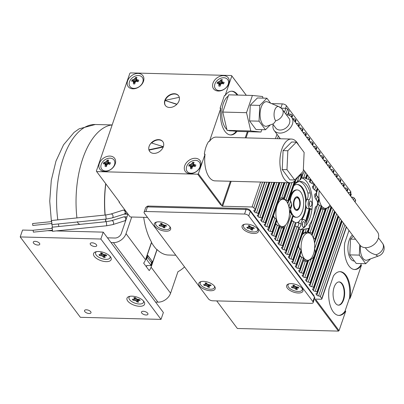 <?xml version="1.0" encoding="UTF-8"?>
<svg xmlns="http://www.w3.org/2000/svg" width="404" height="404" viewBox="0 0 404 404"><rect width="100%" height="100%" fill="white"/><g stroke="black" fill="none" stroke-linecap="round" stroke-linejoin="round"><path stroke-width="0.61" d="M294.829 286.128L296.854 287.027L298.228 287.062L298.874 287.926L296.864 288.183L296.768 288.719L297.415 289.582L296.041 289.547L294.481 288.123L291.996 287.749L291.35 286.885L293.36 286.628L293.456 286.093L292.809 285.229L294.183 285.264L294.829 286.128M289.128 283.81A7.525 3.479 -161.1 0 0 289.643 288.335A7.525 3.479 -161.1 0 0 298.177 291.496A7.525 3.479 -161.1 0 0 302.046 288.234M298.309 293.011A8.62 3.984 18.9 0 1 288.234 289.123A8.62 3.984 18.9 0 1 288.512 283.972A8.62 3.984 18.9 0 1 302.429 288.739A8.62 3.984 18.9 0 1 298.309 293.011M208.52 298.935A3.283 1.52 -161.1 0 0 212.701 300.793L311.393 303.348A3.283 1.52 -161.1 0 0 313.161 302.626A3.283 1.52 -161.1 0 0 312.903 301.636L248.738 215.908A3.283 1.52 -161.1 0 0 244.556 214.044L145.864 211.494A3.283 1.52 -161.1 0 0 144.097 212.216A3.283 1.52 -161.1 0 0 144.354 213.206L208.52 298.935M253.747 233.477A8.62 3.984 18.9 0 1 243.678 229.588A8.62 3.984 18.9 0 1 243.955 224.437A8.62 3.984 18.9 0 1 257.868 229.204A8.62 3.984 18.9 0 1 253.747 233.477M165.968 231.209A8.62 3.984 18.9 0 1 155.899 227.321A8.62 3.984 18.9 0 1 156.176 222.17A8.62 3.984 18.9 0 1 170.089 226.932A8.62 3.984 18.9 0 1 165.968 231.209M210.529 290.744A8.62 3.984 18.9 0 1 200.455 286.855A8.62 3.984 18.9 0 1 200.738 281.704A8.62 3.984 18.9 0 1 214.65 286.466A8.62 3.984 18.9 0 1 210.529 290.744M312.903 301.636L314.474 297.046A3.283 1.52 18.9 0 1 314.736 298.036L313.161 302.626M314.474 297.046L250.308 211.317A3.283 1.52 18.9 0 0 246.127 209.454L147.435 206.904A3.283 1.52 18.9 0 0 145.667 207.626L144.097 212.216M313.65 295.94L313.822 295.43L250.212 210.449A3.283 1.52 18.9 0 0 246.031 208.585L148.526 206.065A3.283 1.52 18.9 0 0 146.758 206.787L146.697 206.954M313.822 295.43A3.283 1.52 18.9 0 1 314.08 296.425L314.06 296.491M216.711 300.899L237.36 328.482L338.421 331.098L315.585 300.586L316.059 300.601L315.171 299.409A0.545 0.253 18.9 0 1 315.125 299.243A0.545 0.253 18.9 0 1 315.423 299.122L321.114 299.268A1.369 0.631 -161.1 0 0 321.852 298.97A1.369 0.631 -161.1 0 0 321.746 298.556L346.294 226.851M344.9 224.988L320.352 296.698L321.746 298.556M320.352 296.698A1.369 0.631 -161.1 0 0 318.61 295.92A1.369 0.631 18.9 0 1 316.867 295.147L316.085 294.107A1.369 0.631 18.9 0 1 315.979 293.693A1.369 0.631 18.9 0 1 316.716 293.39A1.369 0.631 -161.1 0 0 317.453 293.092A1.369 0.631 -161.1 0 0 317.342 292.678L341.895 220.968M341.451 220.372L316.898 292.082L317.342 292.678M316.898 292.082A1.369 0.631 -161.1 0 0 315.155 291.309A1.369 0.631 18.9 0 1 313.413 290.532L312.63 289.491A1.369 0.631 18.9 0 1 312.524 289.077A1.369 0.631 18.9 0 1 313.262 288.779A1.369 0.631 -161.1 0 0 313.999 288.476A1.369 0.631 -161.1 0 0 313.888 288.062L338.441 216.357M337.996 215.761L313.443 287.466L313.888 288.062M313.443 287.466A1.369 0.631 -161.1 0 0 311.701 286.694A1.369 0.631 18.9 0 1 309.959 285.921L309.176 284.876A1.369 0.631 18.9 0 1 309.07 284.466A1.369 0.631 18.9 0 1 309.807 284.163A1.369 0.631 -161.1 0 0 310.545 283.861A1.369 0.631 -161.1 0 0 310.439 283.451L334.987 211.741M334.542 211.146L309.989 282.856L310.439 283.451M309.989 282.856A1.369 0.631 -161.1 0 0 308.247 282.078A1.369 0.631 18.9 0 1 306.505 281.305L305.727 280.265A1.369 0.631 18.9 0 1 305.616 279.851A1.369 0.631 18.9 0 1 306.353 279.548A1.369 0.631 -161.1 0 0 307.091 279.25A1.369 0.631 -161.1 0 0 306.984 278.836L331.533 207.126M331.088 206.53L306.54 278.24L306.984 278.836M306.54 278.24A1.369 0.631 -161.1 0 0 304.793 277.467A1.369 0.631 18.9 0 1 303.05 276.69L302.273 275.649A1.369 0.631 18.9 0 1 302.162 275.235A1.369 0.631 18.9 0 1 302.899 274.937A1.369 0.631 -161.1 0 0 303.636 274.634A1.369 0.631 -161.1 0 0 303.53 274.22L307.833 261.656L307.469 261.59M307.833 261.656A15.049 7.489 91.5 0 1 307.217 261.565L303.086 273.624L303.53 274.22M303.086 273.624A1.369 0.631 -161.1 0 0 301.344 272.851A1.369 0.631 18.9 0 1 299.596 272.079L298.819 271.034A1.369 0.631 18.9 0 1 298.713 270.624A1.369 0.631 18.9 0 1 299.45 270.321A1.369 0.631 -161.1 0 0 300.187 270.018A1.369 0.631 -161.1 0 0 300.076 269.609L303.869 259.267M303.763 258.838A15.049 7.489 91.5 0 1 303.343 258.166L299.632 269.014L300.076 269.609M299.632 269.014A1.369 0.631 -161.1 0 0 297.889 268.236A1.369 0.631 18.9 0 1 296.147 267.463L295.364 266.423A1.369 0.631 18.9 0 1 295.258 266.009A1.369 0.631 18.9 0 1 295.996 265.706A1.369 0.631 -161.1 0 0 296.733 265.408A1.369 0.631 -161.1 0 0 296.622 264.994L301.207 251.601L296.733 265.408M301.207 251.601A15.049 7.489 91.5 0 1 301.031 250.222L296.177 264.398L296.622 264.994M296.177 264.398A1.369 0.631 -161.1 0 0 294.435 263.625A1.369 0.631 18.9 0 1 292.693 262.847L291.91 261.807A1.369 0.631 18.9 0 1 291.804 261.393A1.369 0.631 18.9 0 1 292.541 261.095A1.369 0.631 -161.1 0 0 293.279 260.792A1.369 0.631 -161.1 0 0 293.173 260.378L303.646 229.785L303.268 229.765L303.646 229.785A25.992 12.938 91.5 0 1 303.025 229.704L299.177 229.204L289.239 258.237L288.461 257.191A1.369 0.631 18.9 0 1 288.35 256.782A1.369 0.631 18.9 0 1 289.087 256.479A1.369 0.631 -161.1 0 0 289.825 256.176A1.369 0.631 -161.1 0 0 289.719 255.767L299.42 228.028L289.825 256.176M303.025 229.704L292.723 259.782L293.173 260.378M292.723 259.782A1.369 0.631 -161.1 0 0 290.981 259.009A1.369 0.631 18.9 0 1 289.239 258.237M299.273 227.851A25.992 12.938 91.5 0 1 298.778 227.407L289.274 255.171L289.719 255.767M289.274 255.171A1.369 0.631 -161.1 0 0 287.527 254.394A1.369 0.631 18.9 0 1 285.785 253.621L285.007 252.581A1.369 0.631 18.9 0 1 284.896 252.167A1.369 0.631 18.9 0 1 285.633 251.864A1.369 0.631 -161.1 0 0 286.37 251.566A1.369 0.631 -161.1 0 0 286.264 251.152L295.874 223.745L286.37 251.566M295.768 223.387A25.992 12.938 91.5 0 1 295.375 222.644L285.82 250.556L286.264 251.152M285.82 250.556A1.369 0.631 -161.1 0 0 284.078 249.783A1.369 0.631 18.9 0 1 282.33 249.005L281.553 247.965A1.369 0.631 18.9 0 1 281.447 247.551A1.369 0.631 18.9 0 1 282.184 247.253A1.369 0.631 -161.1 0 0 282.921 246.95A1.369 0.631 -161.1 0 0 282.81 246.536L293.112 216.458L282.921 246.95M293.112 216.458A25.992 12.938 91.5 0 1 292.839 215.347L282.366 245.945L282.81 246.536M282.366 245.945A1.369 0.631 -161.1 0 0 280.623 245.167A1.369 0.631 18.9 0 1 278.881 244.395L278.098 243.349A1.369 0.631 18.9 0 1 277.992 242.94A1.369 0.631 18.9 0 1 278.73 242.637A1.369 0.631 -161.1 0 0 279.467 242.334A1.369 0.631 -161.1 0 0 279.356 241.925L284.209 227.75A15.049 7.489 -88.5 0 1 283.497 227.937L279.528 227.8A15.049 7.489 -88.5 0 1 279.422 227.77M283.497 227.937L278.911 241.329L279.356 241.925M278.911 241.329A1.369 0.631 -161.1 0 0 277.169 240.552A1.369 0.631 18.9 0 1 275.427 239.779L274.644 238.739A1.369 0.631 18.9 0 1 274.538 238.325A1.369 0.631 18.9 0 1 275.276 238.022A1.369 0.631 -161.1 0 0 276.013 237.724A1.369 0.631 -161.1 0 0 275.902 237.31L279.619 226.462A15.049 7.489 -88.5 0 1 279.144 225.947L275.695 224.296A15.049 7.489 -88.5 0 1 275.619 224.164M279.144 225.947L275.457 236.714L275.902 237.31M275.457 236.714A1.369 0.631 -161.1 0 0 273.715 235.941A1.369 0.631 18.9 0 1 271.973 235.163L271.19 234.123A1.369 0.631 18.9 0 1 271.084 233.709A1.369 0.631 18.9 0 1 271.821 233.411A1.369 0.631 -161.1 0 0 272.559 233.108A1.369 0.631 -161.1 0 0 272.453 232.694L276.578 220.635A15.049 7.489 -88.5 0 1 276.306 219.539L273.427 216.221A15.049 7.489 -88.5 0 1 273.407 216.019A15.049 7.489 -88.5 0 1 273.402 215.948M276.306 219.539L272.003 232.103L272.453 232.694M272.003 232.103A1.369 0.631 -161.1 0 0 270.261 231.325A1.369 0.631 18.9 0 1 268.519 230.553L267.741 229.507A1.369 0.631 18.9 0 1 267.63 229.098A1.369 0.631 18.9 0 1 268.367 228.795A1.369 0.631 -161.1 0 0 269.104 228.497A1.369 0.631 -161.1 0 0 268.998 228.083L284.547 182.669M283.901 182.648L268.554 227.487L268.998 228.083M268.554 227.487A1.369 0.631 -161.1 0 0 266.807 226.715A1.369 0.631 18.9 0 1 265.064 225.937L264.287 224.897A1.369 0.631 18.9 0 1 264.176 224.483A1.369 0.631 18.9 0 1 264.913 224.18A1.369 0.631 -161.1 0 0 265.65 223.882A1.369 0.631 -161.1 0 0 265.544 223.468L279.558 182.537M278.917 182.522L265.1 222.872L265.544 223.468M265.1 222.872A1.369 0.631 -161.1 0 0 263.358 222.099A1.369 0.631 18.9 0 1 261.61 221.321L260.832 220.281A1.369 0.631 18.9 0 1 260.726 219.867A1.369 0.631 18.9 0 1 261.464 219.569A1.369 0.631 -161.1 0 0 262.201 219.266A1.369 0.631 -161.1 0 0 262.09 218.857L274.569 182.411M273.927 182.391L261.646 218.261L262.09 218.857M261.646 218.261A1.369 0.631 -161.1 0 0 259.903 217.483A1.369 0.631 18.9 0 1 258.161 216.711L257.378 215.665A1.369 0.631 18.9 0 1 257.272 215.256A1.369 0.631 18.9 0 1 258.01 214.953A1.369 0.631 -161.1 0 0 258.747 214.655A1.369 0.631 -161.1 0 0 258.636 214.241L269.579 182.28M268.938 182.265L258.191 213.645L258.636 214.241M258.191 213.645A1.369 0.631 -161.1 0 0 256.449 212.873A1.369 0.631 18.9 0 1 254.707 212.095L253.924 211.055A1.369 0.631 18.9 0 1 253.818 210.641A1.369 0.631 18.9 0 1 254.555 210.343A1.369 0.631 -161.1 0 0 255.293 210.04A1.369 0.631 -161.1 0 0 255.187 209.626L264.59 182.148M262.58 182.098L253.793 207.767L255.187 209.626M253.793 207.767A1.369 0.631 -161.1 0 0 252.051 206.989L222.629 206.232A0.545 0.253 18.9 0 1 221.932 205.919L221.044 204.732L220.569 204.717L197.733 174.205L96.667 171.594L119.503 202.106L119.028 202.091L119.175 201.667M147.511 217.423L130.881 216.993A0.823 0.379 -161.1 0 1 129.836 216.529L119.028 202.091M316.059 300.601L316.216 300.142L339.052 330.654L338.421 331.098M338.658 315.413A21.892 10.893 91.5 0 0 345.036 311.085L345.743 311.105L339.052 330.654M345.743 311.105A21.892 10.893 -88.5 0 1 339.012 315.433A21.892 10.893 -88.5 0 1 329.038 288.779L333.411 276.003A21.892 10.893 -88.5 0 1 340.143 271.67A21.892 10.893 -88.5 0 1 350.122 298.329L361.464 265.201A21.892 10.893 91.5 0 1 354.727 269.534A21.892 10.893 91.5 0 1 344.753 242.88L349 230.467M246.324 95.299L231.522 75.518L130.457 72.902L129.825 73.346L96.349 171.119L96.667 171.594M287.618 114.898L288.976 110.933L287.582 109.075A1.369 0.631 18.9 0 0 285.84 108.302L281.224 108.181M288.976 110.933A1.369 0.631 18.9 0 1 289.082 111.347L287.85 114.948M291.769 117.468L292.425 115.549L291.981 114.953A1.369 0.631 18.9 0 0 290.239 114.18A1.369 0.631 -161.1 0 1 288.496 113.403L288.416 113.297M292.425 115.549A1.369 0.631 18.9 0 1 292.536 115.963L291.94 117.695M292.521 118.473A1.369 0.631 -161.1 0 0 293.693 118.791A1.369 0.631 18.9 0 1 295.435 119.569L295.88 120.165A1.369 0.631 18.9 0 1 295.991 120.574L295.395 122.311M295.975 123.089A1.369 0.631 -161.1 0 0 297.147 123.407A1.369 0.631 18.9 0 1 298.889 124.185L299.334 124.775A1.369 0.631 18.9 0 1 299.44 125.19L298.849 126.927M299.43 127.699A1.369 0.631 -161.1 0 0 300.596 128.023A1.369 0.631 18.9 0 1 302.344 128.795L302.788 129.391A1.369 0.631 18.9 0 1 302.894 129.805L302.303 131.537M302.884 132.315A1.369 0.631 -161.1 0 0 304.05 132.633A1.369 0.631 18.9 0 1 305.793 133.411L306.242 134.007A1.369 0.631 18.9 0 1 306.348 134.416L305.752 136.153M306.338 136.931A1.369 0.631 -161.1 0 0 307.505 137.249A1.369 0.631 18.9 0 1 309.247 138.022L309.691 138.617A1.369 0.631 18.9 0 1 309.802 139.032L309.206 140.764M309.787 141.541A1.369 0.631 -161.1 0 0 310.959 141.865A1.369 0.631 18.9 0 1 312.701 142.637L313.145 143.233A1.369 0.631 18.9 0 1 313.257 143.647L312.661 145.379M313.241 146.157A1.369 0.631 -161.1 0 0 314.413 146.475A1.369 0.631 18.9 0 1 316.155 147.253L316.6 147.849A1.369 0.631 18.9 0 1 316.711 148.258L316.115 149.995M316.696 150.768A1.369 0.631 -161.1 0 0 317.862 151.091A1.369 0.631 18.9 0 1 319.609 151.864L320.054 152.459A1.369 0.631 18.9 0 1 320.16 152.874L319.569 154.606M320.15 155.383A1.369 0.631 -161.1 0 0 321.316 155.707A1.369 0.631 18.9 0 1 323.059 156.479L323.508 157.075A1.369 0.631 18.9 0 1 323.614 157.489L323.023 159.221M323.604 159.999A1.369 0.631 -161.1 0 0 324.771 160.317A1.369 0.631 18.9 0 1 326.513 161.095L326.962 161.691A1.369 0.631 18.9 0 1 327.068 162.1L326.472 163.837M327.053 164.61A1.369 0.631 -161.1 0 0 328.225 164.933A1.369 0.631 18.9 0 1 329.967 165.706L330.411 166.302A1.369 0.631 18.9 0 1 330.522 166.716L329.927 168.448M330.507 169.226A1.369 0.631 -161.1 0 0 331.679 169.549A1.369 0.631 18.9 0 1 333.421 170.321L333.866 170.917A1.369 0.631 18.9 0 1 333.977 171.331L333.381 173.064M333.962 173.841A1.369 0.631 -161.1 0 0 335.133 174.159A1.369 0.631 18.9 0 1 336.875 174.937L337.32 175.533A1.369 0.631 18.9 0 1 337.426 175.942L336.835 177.679M337.416 178.452A1.369 0.631 -161.1 0 0 338.582 178.775A1.369 0.631 18.9 0 1 340.33 179.548L340.774 180.144A1.369 0.631 18.9 0 1 340.88 180.558L340.289 182.29M340.87 183.068A1.369 0.631 -161.1 0 0 342.036 183.391A1.369 0.631 18.9 0 1 343.779 184.163L344.228 184.759A1.369 0.631 18.9 0 1 344.334 185.173L343.738 186.906M344.324 187.683A1.369 0.631 -161.1 0 0 345.491 188.001A1.369 0.631 18.9 0 1 347.233 188.779L347.677 189.375A1.369 0.631 18.9 0 1 347.788 189.784L347.193 191.521M347.773 192.294A1.369 0.631 -161.1 0 0 348.945 192.617A1.369 0.631 18.9 0 1 350.687 193.39L351.132 193.986A1.369 0.631 18.9 0 1 351.243 194.4L350.647 196.132M351.228 196.91A1.369 0.631 -161.1 0 0 352.399 197.228A1.369 0.631 18.9 0 1 354.141 198.005L355.535 199.864A1.369 0.631 18.9 0 1 355.641 200.278L355.045 202.01M354.374 269.513A21.892 10.893 91.5 0 0 360.752 265.186L361.292 263.595M360.752 265.186L361.464 265.201M345.036 311.085L349.409 298.309L350.122 298.329M354.475 261.105L353.879 261.024A13.423 6.681 -88.5 0 1 349.117 240.329A13.423 6.681 -88.5 0 1 352.46 235.083M353.343 236.269L350.526 239.102L349.808 254.874L356.242 263.464L365.731 263.711L370.544 258.873M349.808 254.874L359.302 255.116L365.731 263.711M359.762 244.844L359.302 255.116M350.526 239.102L355.56 239.229M365.307 247.682L365.847 248.404C368.372 251.586 371.741 253.707 375.952 254.773A7.787 3.873 -88.5 0 0 378.735 255.899L367.307 260.05A12.312 6.131 -88.5 0 1 360.464 245.683M303.354 169.473L359.934 245.066A10.943 8.03 -36.8 0 0 373.503 244.94A10.943 8.03 -36.8 0 0 377.457 231.952L291.683 117.347A10.943 8.03 -36.8 0 0 286.31 114.736M273.165 124.573A10.943 8.03 -36.8 0 0 274.154 130.462A10.943 8.03 -36.8 0 0 287.729 130.335A10.943 8.03 -36.8 0 0 291.683 117.347M272.756 124.028L275.791 128.078A8.206 6.025 -36.8 0 0 285.971 127.982A8.206 6.025 -36.8 0 0 288.931 118.246L282.25 109.312A8.206 6.025 143.2 0 1 275.7 120.821C274.518 122.639 273.629 123.675 273.023 123.927L267.049 126.099A12.312 6.131 -88.5 0 1 260.954 120.811A12.312 6.131 -88.5 0 1 261.176 107.287A12.312 6.131 -88.5 0 1 267.675 101.934L278.876 106.671A7.787 3.873 -88.5 0 1 280.169 107.762M275.7 120.821A7.787 3.873 -88.5 0 1 274.407 111.327A7.787 3.873 -88.5 0 1 278.876 106.671A8.206 8.206 0 0 1 282.25 109.312M270.619 103.182L266.903 98.212L259.757 105.393L259.045 121.165L265.473 129.76L270.291 124.922M266.903 98.212L257.414 97.97L250.268 105.146L249.556 120.922L255.984 129.512L265.473 129.76M261.802 129.664L260.989 132.027L250.798 130.967L246.511 112.681L252.409 95.455L262.595 96.516L262.974 98.111M252.409 95.455L228.684 94.839L222.786 112.065L246.511 112.681M250.798 130.967L227.078 130.356L222.786 112.065M260.989 132.027L237.264 131.416L227.078 130.356M228.245 96.127A17.786 8.853 91.5 0 0 221.872 110.701A17.786 8.853 91.5 0 0 225.493 127.982A17.786 8.853 91.5 0 0 226.871 129.472M228.538 130.507A17.786 8.853 91.5 0 0 230.144 130.846L232.345 130.901M230.391 134.946A21.892 10.893 91.5 0 0 236.264 131.31M237.143 95.061A21.892 10.893 91.5 0 0 231.522 91.203M237.855 95.076A21.892 10.893 -88.5 0 0 231.881 91.203A21.892 10.893 -88.5 0 0 225.149 95.531L224.437 95.516L220.059 108.292L220.771 108.312A21.892 10.893 -88.5 0 0 230.75 134.966A21.892 10.893 -88.5 0 0 236.936 131.381M197.733 174.205L198.364 173.76L205.055 154.212L204.343 154.197A21.892 10.893 91.5 0 1 208.716 141.415L209.429 141.435L220.771 108.312M225.149 95.531L231.84 75.987L231.522 75.518M143.486 81.345A9.166 6.727 143.2 0 1 129.28 87.693A9.166 6.727 143.2 0 1 133.84 74.376A9.166 6.727 143.2 0 1 143.486 81.345M228.891 83.552A9.166 6.727 143.2 0 1 214.691 89.9A9.166 6.727 143.2 0 1 219.246 76.583A9.166 6.727 143.2 0 1 228.891 83.552M115.196 163.968A9.166 6.727 143.2 0 1 100.995 170.316A9.166 6.727 143.2 0 1 105.555 156.999A9.166 6.727 143.2 0 1 115.196 163.968M200.601 166.175A9.166 6.727 143.2 0 1 186.401 172.528A9.166 6.727 143.2 0 1 190.961 159.211A9.166 6.727 143.2 0 1 200.601 166.175M176.765 104.378L164.837 100.419A8.206 6.025 -36.8 0 0 165.382 105.52A8.206 6.025 -36.8 0 0 175.563 105.424A8.206 6.025 -36.8 0 0 178.523 95.682A8.206 6.025 -36.8 0 0 171.271 94.218A8.206 6.025 -36.8 0 0 164.837 100.419L176.917 104.197A8.181 6.004 -36.8 0 0 179.27 97.324L164.837 100.419L165.059 100.717A8.206 6.025 -36.8 0 0 165.494 105.666M163.352 146.687A8.206 6.025 143.2 0 1 156.919 152.889A8.206 6.025 143.2 0 1 149.667 151.424A8.206 6.025 143.2 0 1 152.626 141.683A8.206 6.025 143.2 0 1 162.807 141.587A8.206 6.025 143.2 0 1 163.352 146.687L151.273 142.91A8.181 6.004 -36.8 0 0 148.919 149.783L163.352 146.687M205.055 154.212A21.892 10.893 91.5 0 0 209.312 177.346A21.892 10.893 91.5 0 0 215.034 180.871L290.239 182.815A21.892 10.893 -88.5 0 1 284.517 179.295A21.892 10.893 -88.5 0 1 280.497 154.591A21.892 10.893 -88.5 0 1 291.37 139.052A21.892 10.893 -88.5 0 1 298.647 145.127M291.37 139.052L216.165 137.107A21.892 10.893 91.5 0 0 209.429 141.435M198.364 173.76L221.2 204.273L221.044 204.732M246.288 95.293L231.84 75.987M298.162 176.492A21.892 10.893 -88.5 0 1 290.239 182.815M294.693 179.982L289.946 179.861L282.229 169.549L283.083 150.621L291.658 142.006L296.405 142.127L304.121 152.439L303.268 171.367L294.693 179.982L286.976 169.67L287.83 150.743L296.405 142.127M286.976 169.67L282.229 169.549M287.83 150.743L283.083 150.621M269.104 228.497L278.417 201.308M295.965 179.79L294.824 183.123L299.894 180.048A25.992 12.938 91.5 0 1 300.783 179.346L302.323 175.578L301.283 175.144L301.722 174.346A15.049 7.489 91.5 0 0 301.748 174.326M302.187 175.725L301.99 175.816A15.049 7.489 91.5 0 1 301.278 176.003L298.652 175.998M298.803 175.851A15.049 7.489 91.5 0 0 300.99 174.584M279.482 198.182A15.049 7.489 -88.5 0 1 279.619 198.127L283.714 197.904A15.049 7.489 -88.5 0 1 284.33 198L289.784 182.8M289.537 182.795L284.33 198L283.371 198.561A15.049 7.489 -88.5 0 1 284.259 199.278L287.779 200.727A15.049 7.489 -88.5 0 1 288.198 201.399L288.067 202.167L287.209 202.333M283.199 198.334L283.371 198.561L283.482 198.228M294.824 183.123A25.992 12.938 91.5 0 0 294.577 183.497M289.9 197.152A25.992 12.938 91.5 0 0 289.82 197.743L287.83 203.545M303.222 173.291L301.657 177.866L305.217 177.826M318.928 200.581L318.988 199.667A15.049 7.489 -88.5 0 1 318.812 198.293L317.488 196.283C316.595 195.874 316.201 195.061 316.317 193.844L314.994 197.713L317.605 201.818A25.992 12.938 91.5 0 1 317.605 203.712L316.887 206.06L315.706 206.752L315.302 207.489L314.761 209.762A25.992 12.938 91.5 0 1 309.757 224.387L309.035 225.982L309.929 226.619L309.434 227.583A25.992 12.938 91.5 0 1 308.54 228.285L304.182 229.295L302.859 233.159A15.049 7.489 91.5 0 0 302.677 233.35M303.268 229.765L302.924 229.639A25.992 12.938 91.5 0 0 304.182 229.295M303.889 229.795L293.279 260.792M298.778 227.407L295.218 226.063L285.785 253.621M295.375 222.644L292.082 220.534L282.33 249.005M292.839 215.347L289.89 212.226L289.491 213.393M289.749 211.226A25.992 12.938 91.5 0 0 289.89 212.226M288.804 206.393L290.335 207.964A15.049 7.489 -88.5 0 1 290.511 209.343L291.723 205.813A25.992 12.938 91.5 0 1 291.718 203.919L290.653 201.172C289.754 200.404 289.471 199.263 289.82 197.743M301.657 177.866A25.992 12.938 91.5 0 0 301.53 177.891A25.992 12.938 -88.5 0 1 310.025 217.822A25.992 12.938 -88.5 0 1 300.561 229.462M307.363 174.831L306.303 177.927L305.863 178.078L306.303 177.927A25.992 12.938 91.5 0 0 305.676 177.851L306.914 174.235M305.863 178.078L305.207 178.149M307.616 175.164L306.373 178.79A25.992 12.938 91.5 0 0 305.404 178.305L305.48 178.083M306.373 178.79L310.05 179.78A25.992 12.938 91.5 0 1 310.55 180.224L310.686 180.553M310.817 179.442L309.358 181.447L309.247 181.048M311.065 179.78L310.141 182.487A25.992 12.938 91.5 0 0 309.358 181.447L309.57 180.841M310.141 182.487L313.555 184.244A25.992 12.938 91.5 0 1 313.948 184.992L313.898 185.724L312.57 186.183L312.499 186.976A25.992 12.938 91.5 0 1 313.09 188.572L316.216 191.178A25.992 12.938 91.5 0 1 316.484 192.284L316.342 193.334L314.832 194.188L314.691 195.278A25.992 12.938 91.5 0 1 314.994 197.713M330.704 206.02L329.745 206.909L326.392 208.514A15.049 7.489 -88.5 0 1 324.962 209.383L325.614 209.727A15.049 7.489 -88.5 0 1 324.993 209.631L321.21 208.949A15.049 7.489 -88.5 0 1 321.114 208.888M324.882 209.605L325.25 209.661M312.514 234.002L321.544 206.904A15.049 7.489 -88.5 0 1 321.124 206.232L317.812 204.182A15.049 7.489 -88.5 0 1 317.751 204.02M316.317 193.844A15.049 7.489 -88.5 0 1 316.342 193.329M324.195 209.474A15.049 7.489 91.5 0 0 326.195 208.262M314.322 241.521L315.085 241.107L315.236 240.026A15.049 7.489 91.5 0 0 314.963 238.931L313.216 237.638M314.534 249.016C316.261 252.126 314.287 257.893 311.065 259.161L308.611 260.449L303.05 276.69M307.212 261.565L303.429 260.883L299.596 272.079M303.343 258.166L300.031 256.116L296.147 267.463M301.031 250.222L299.707 248.218C298.814 247.809 298.42 246.996 298.536 245.778L292.693 262.847M298.556 245.374A15.049 7.489 91.5 0 0 298.536 245.778M302.859 233.159L307.333 231.815A15.049 7.489 91.5 0 1 308.05 231.628L307.686 231.553M317.812 204.182L308.267 232.053A15.049 7.489 91.5 0 0 307.575 231.734M308.267 232.053L311.928 233.103A15.049 7.489 91.5 0 1 312.398 233.618L312.509 234.017M321.544 206.904L312.398 233.618L311.237 234.431M307.101 261.539L307.181 261.317A15.049 7.489 91.5 0 0 307.277 261.272A15.049 7.489 91.5 0 0 308.611 260.449M306.414 261.408A15.049 7.489 91.5 0 0 306.803 261.262A15.049 7.489 91.5 0 0 308.414 260.196M309.116 233.068A15.049 7.489 91.5 0 0 307.333 231.815L308.54 228.285M283.537 197.899L288.89 182.78M290.4 210.403L289.486 211.287M283.967 226.26A15.049 7.489 -88.5 0 1 283.941 226.28L283.547 227.119L284.209 227.75L284.542 227.513L279.467 242.334M279.755 226.79L279.619 226.462M276.578 221.367L276.578 220.635M280.315 227.906A15.049 7.489 91.5 0 0 283.209 226.518M283.911 199.389A15.049 7.489 91.5 0 0 281.401 197.909M275.841 223.518A13.68 6.807 91.5 0 0 276.392 224.346A13.68 6.807 91.5 0 0 277.073 225.134M279.674 226.528A13.68 6.807 91.5 0 0 279.967 226.548L282.34 226.609A13.68 6.807 91.5 0 0 289.501 213.105A13.68 6.807 91.5 0 0 283.047 199.253A13.68 6.807 91.5 0 0 276.255 208.969A13.68 6.807 91.5 0 0 278.765 224.407A13.68 6.807 91.5 0 0 282.34 226.609M283.047 199.253L280.674 199.192A13.68 6.807 91.5 0 0 279.012 199.561M273.584 215.423A13.68 6.807 91.5 0 0 273.791 217.307M305.99 223.149A27.361 13.62 91.5 0 0 310.055 209.237L311.969 209.287M311.984 209.171L310.105 208.641A4.924 2.449 -88.5 0 1 308.126 204.823A4.924 2.449 -88.5 0 1 309.292 199.621A4.924 2.449 91.5 0 0 310.216 193.001A23.255 11.575 -88.5 0 0 300.586 181.467A23.255 11.575 -88.5 0 0 293.935 185.375M306.5 224.902L305.596 221.811A4.924 2.449 91.5 0 0 303.596 219.498A4.924 2.449 91.5 0 0 301.056 223.68A4.924 2.449 -88.5 0 1 299.127 227.725M311.327 201.47A2.737 1.364 -88.5 0 1 311.686 205.151A2.737 1.364 -88.5 0 1 310.469 206.5A2.737 1.364 -88.5 0 1 309.176 203.732A2.737 1.364 -88.5 0 1 310.61 201.03A2.737 1.364 -88.5 0 1 311.327 201.47M302.682 226.715A2.737 1.364 -88.5 0 1 302.177 223.629A2.737 1.364 -88.5 0 1 303.54 221.685A2.737 1.364 -88.5 0 1 304.828 224.457A2.737 1.364 -88.5 0 1 303.399 227.159A2.737 1.364 -88.5 0 1 302.682 226.715M310.055 209.237L307.732 208.58A4.924 2.449 -88.5 0 1 306.181 206.742A19.155 9.534 -88.5 0 1 301.884 219.453M305.641 221.963A25.992 12.938 91.5 0 0 309.383 209.045M303.596 219.498L301.222 219.438A4.924 2.449 91.5 0 0 298.96 222.099A4.924 2.449 91.5 0 0 298.687 223.619L301.056 223.68M298.96 222.099A19.155 9.534 -88.5 0 1 296.339 222.761A19.155 9.534 -88.5 0 1 295.375 222.634M293.006 221.442A19.155 9.534 -88.5 0 1 292.122 220.619M295.981 222.735A19.155 9.534 91.5 0 0 299.157 221.498M301.172 219.438A19.155 9.534 91.5 0 0 305.404 198.43A19.155 9.534 91.5 0 0 296.97 184.471M293.829 185.689A19.155 9.534 -88.5 0 1 297.329 184.466A19.155 9.534 -88.5 0 1 306.313 200.631A4.924 2.449 -88.5 0 1 306.924 199.561L309.292 199.621M299.399 181.558A23.255 11.575 91.5 0 1 307.843 192.94A4.924 2.449 -88.5 0 1 306.924 199.561M297.637 226.861A4.924 2.449 91.5 0 0 298.687 223.619M306.181 206.742A4.924 2.449 -88.5 0 1 306.313 200.631M296.475 189.92A13.68 6.807 91.5 0 0 290.552 196.152A13.68 6.807 91.5 0 0 289.739 199.303A13.68 6.807 91.5 0 1 290.552 196.152A13.68 6.807 91.5 0 1 296.475 189.92L297.187 189.936A13.68 6.807 91.5 0 0 290.208 200.924M290.198 210.822A13.68 6.807 91.5 0 0 291.41 213.842A13.68 6.807 91.5 0 1 290.198 210.822M295.768 217.271A13.68 6.807 91.5 0 1 292.991 215.978A13.68 6.807 91.5 0 0 295.768 217.271L296.48 217.291A13.68 6.807 91.5 0 0 302.404 211.055A13.68 6.807 91.5 0 0 302.965 197.162A13.68 6.807 91.5 0 0 297.187 189.936M290.627 209.742A13.68 6.807 91.5 0 0 296.48 217.291M299.616 207.333A6.843 3.404 -88.5 0 1 296.657 210.454A6.843 3.404 -88.5 0 1 293.43 203.525A6.843 3.404 -88.5 0 1 297.011 196.773A6.843 3.404 -88.5 0 1 298.798 197.874A6.843 3.404 -88.5 0 1 299.616 207.333M298.637 198.839A5.883 2.929 91.5 0 0 298.521 198.677A5.883 2.929 91.5 0 0 294.683 199.788A5.883 2.929 91.5 0 0 294.577 207.54A5.883 2.929 91.5 0 0 298.389 208.474A5.883 2.929 91.5 0 0 298.637 198.839L298.101 198.041A6.843 3.404 91.5 0 0 297.97 197.854A6.843 3.404 91.5 0 0 296.592 196.814M296.243 210.388A6.843 3.404 91.5 0 0 297.814 209.242L298.389 208.474M309.388 202.394A2.737 1.364 -88.5 0 1 309.318 205.075M302.318 223.048A2.737 1.364 -88.5 0 1 302.248 225.735M303.672 259.843A13.68 6.807 91.5 0 0 305.177 260.226L307.545 260.287A13.68 6.807 91.5 0 0 314.706 246.783A13.68 6.807 91.5 0 0 308.252 232.931A13.68 6.807 91.5 0 0 301.46 242.642A13.68 6.807 91.5 0 0 303.97 258.085A13.68 6.807 91.5 0 0 307.545 260.287M308.252 232.931L305.884 232.871A13.68 6.807 91.5 0 0 302.116 234.987M298.824 244.592A13.68 6.807 91.5 0 0 298.713 247.213M300.162 255.394A13.68 6.807 91.5 0 0 300.94 257.015M321.453 207.909A13.68 6.807 91.5 0 0 322.958 208.292L325.326 208.353A13.68 6.807 91.5 0 0 329.947 205.005M316.605 192.657A13.68 6.807 91.5 0 0 316.494 195.284M317.943 203.459A13.68 6.807 91.5 0 0 318.721 205.081M319.241 190.703A13.68 6.807 91.5 0 0 321.751 206.151A13.68 6.807 91.5 0 0 325.326 208.353M300.121 174.674L299.975 174.669A13.68 6.807 91.5 0 0 300.121 174.674A13.68 6.807 91.5 0 0 304.737 171.326M220.569 204.717L221.2 204.273M175.801 255.227L168.498 255.035A54.722 27.235 -88.5 0 1 157.1 249.596L156.782 249.586M143.683 217.327A54.722 27.235 91.5 0 0 151.535 242.153L145.516 259.727A10.943 8.03 143.2 0 1 143.647 263.15L149.212 270.594A10.943 8.03 143.2 0 0 151.086 267.17L170.579 293.213A10.943 8.03 143.2 0 1 157.949 302.152L113.388 242.617A10.943 8.03 -36.8 0 0 126.023 233.679L145.516 259.727M127.962 214.029L121.276 233.557A5.474 4.015 143.2 0 1 114.958 238.027L107.484 237.83M146.41 266.847L146.869 265.509L146.586 265.625A73.876 36.769 91.5 0 0 146.763 265.812M157.1 249.596L151.086 267.17M113.388 242.617L111.014 242.557L155.575 302.091L157.949 302.152M111.014 242.557L103.217 232.133L56.151 230.916M33.138 230.325L22.558 230.048L20.2 236.936L80.356 317.307L161.014 319.392L100.864 239.022L103.217 232.133M161.014 319.392L163.373 312.509L155.575 302.091M52.313 230.82L47.546 230.694M170.579 293.213L177.937 271.73A73.876 36.769 -88.5 0 0 184.542 266.903M131.729 217.014L126.023 233.679M20.2 236.936L100.864 239.022M96.42 244.743A3.419 1.581 -161.1 0 0 92.996 242.91A3.419 1.581 -161.1 0 0 90.218 243.561A3.419 1.581 -161.1 0 0 92.945 246.162A3.419 1.581 -161.1 0 0 96.692 245.773A3.419 1.581 -161.1 0 0 96.42 244.743M147.662 313.211A3.419 1.581 -161.1 0 0 144.238 311.378A3.419 1.581 -161.1 0 0 141.461 312.024A3.419 1.581 -161.1 0 0 144.188 314.63A3.419 1.581 -161.1 0 0 147.935 314.241A3.419 1.581 -161.1 0 0 147.662 313.211M39.481 243.274A3.419 1.581 -161.1 0 0 36.057 241.441A3.419 1.581 -161.1 0 0 33.28 242.087A3.419 1.581 -161.1 0 0 36.006 244.693A3.419 1.581 -161.1 0 0 39.754 244.304A3.419 1.581 -161.1 0 0 39.481 243.274M90.723 311.736A3.419 1.581 -161.1 0 0 87.299 309.903A3.419 1.581 -161.1 0 0 84.522 310.555A3.419 1.581 -161.1 0 0 87.249 313.156A3.419 1.581 -161.1 0 0 90.996 312.767A3.419 1.581 -161.1 0 0 90.723 311.736M94.299 256.368A9.302 4.303 -161.1 0 0 105.964 261.63A9.302 4.303 -161.1 0 0 110.605 257.02A9.302 4.303 -161.1 0 0 95.586 251.879A9.302 4.303 -161.1 0 0 94.299 256.368M127.72 301.015A9.302 4.303 -161.1 0 0 139.38 306.277A9.302 4.303 -161.1 0 0 144.021 301.672A9.302 4.303 -161.1 0 0 129.002 296.531A9.302 4.303 -161.1 0 0 127.72 301.015M96.536 251.647A7.661 3.545 -161.1 0 0 96.197 255.025A7.661 3.545 -161.1 0 0 105.227 259.323A7.661 3.545 -161.1 0 0 109.994 256.252M101.126 253.838L100.455 252.944L101.879 252.985L103.495 254.454L106.065 254.843L106.732 255.737L104.651 256.005L104.555 256.555L105.222 257.449L103.798 257.414L102.187 255.939L99.616 255.55L98.945 254.661L101.025 254.394L101.682 252.98M105.308 255.702L105.353 254.823M104.651 256.005L104.787 254.808M104.555 256.555L104.747 254.808M103.798 257.414L104.257 254.692M103.131 256.52L103.656 254.505M102.187 255.939L102.899 254.096M101.035 255.591L102.217 253.434M99.616 255.55L100.207 254.692M101.025 254.394L101.899 253.01M129.957 296.299A7.661 3.545 -161.1 0 0 129.613 299.677A7.661 3.545 -161.1 0 0 138.648 303.975A7.661 3.545 -161.1 0 0 143.41 300.904M134.542 298.49L133.876 297.596L135.3 297.637L136.911 299.106L139.481 299.495L140.148 300.389L138.067 300.652L137.971 301.207L138.638 302.101L137.219 302.061L135.603 300.591L133.032 300.202L132.366 299.308L134.446 299.041L135.103 297.627M138.729 300.349L138.774 299.475M138.067 300.652L138.208 299.46M137.971 301.207L138.168 299.46M137.219 302.061L137.678 299.339M136.547 301.172L137.077 299.157M135.603 300.591L136.32 298.743M134.456 300.238L135.638 298.086M133.032 300.202L133.623 299.344M134.446 299.041L135.315 297.657M136.087 81.164L136.284 81.426M338.33 305.146A11.63 5.787 91.5 0 0 344.178 293.673A11.63 5.787 91.5 0 0 338.931 281.916M191.294 166.948L191.43 166.544L192.935 166.276L194.026 164.933M192.127 167.483L190.723 166.564M105.888 164.736L106.025 164.332L107.53 164.064L108.62 162.726M106.722 165.276L105.318 164.357M219.579 84.32L219.72 83.916L221.225 83.648L222.316 82.31M220.417 84.86L219.013 83.941M134.173 82.113L134.315 81.709L135.82 81.441L136.911 80.103M135.012 82.653L133.608 81.729M194.465 164.691L195.864 164.978A11.246 2.035 103.4 0 0 195.425 166.261L194.006 166.034L192.925 166.453L192.163 167.337L191.89 168.761A11.246 1.666 -173.6 0 0 191.213 168.741A11.246 1.666 -173.6 0 0 190.562 168.731L190.496 166.387L189.85 165.923L188.784 166.089A11.246 8.317 -106.1 0 1 189.224 164.807L191.299 164.044L192.764 162.302A11.246 7.954 36.5 0 1 193.42 162.297A11.246 7.954 36.5 0 1 194.092 162.337L193.541 163.317L193.728 164.105L194.465 164.691L194.859 166.63M193.728 164.105L194.42 166.312M192.764 162.302L193.713 164.928M192.153 163.282L193.43 165.756M191.299 164.044L192.935 166.276M190.309 164.585L192.289 166.564M189.224 164.807L191.43 166.544M190.496 166.387L192.122 167.519M190.774 167.301L192.026 168.003M186.32 167.882A7.661 5.621 143.2 0 1 194.799 160.378A7.661 5.621 143.2 0 1 199.909 166.963A7.661 5.621 143.2 0 1 191.733 173.2A7.661 5.621 143.2 0 1 186.32 167.882M109.06 162.484L110.459 162.767A11.246 2.035 103.4 0 0 110.019 164.054L108.6 163.822L107.514 164.246L106.757 165.13L106.484 166.554A11.246 1.666 -173.6 0 0 105.808 166.534A11.246 1.666 -173.6 0 0 105.156 166.519L105.09 164.181L104.444 163.716L103.379 163.883A11.246 8.317 -106.1 0 1 103.818 162.595L105.893 161.832L107.353 160.095A11.246 7.954 36.5 0 1 108.014 160.09A11.246 7.954 36.5 0 1 108.686 160.13L108.131 161.105L108.323 161.898L109.06 162.484L109.454 164.423M108.323 161.898L109.014 164.105M107.353 160.095L108.307 162.716M106.747 161.07L108.025 163.549M105.893 161.832L107.53 164.064M104.904 162.378L106.883 164.357M103.818 162.595L106.025 164.332M105.09 164.181L106.717 165.312M105.368 165.095L106.616 165.792M101.778 163.15A7.661 5.621 143.2 0 1 110.706 158.201A7.661 5.621 143.2 0 1 114.504 164.751A7.661 5.621 143.2 0 1 105.015 170.958A7.661 5.621 143.2 0 1 101.778 163.15M222.756 82.068L224.154 82.35A11.246 2.035 103.4 0 0 223.715 83.638L222.296 83.406L221.21 83.825L220.453 84.714L220.18 86.138A11.246 1.666 -173.6 0 0 219.503 86.118A11.246 1.666 -173.6 0 0 218.852 86.103L218.786 83.764L218.14 83.3L217.074 83.466A11.246 8.317 -106.1 0 1 217.514 82.179L219.589 81.416L221.049 79.679A11.246 7.954 36.5 0 1 221.705 79.674A11.246 7.954 36.5 0 1 222.377 79.714L221.826 80.689L222.013 81.482L222.756 82.068L223.149 84.007M222.013 81.482L222.71 83.689M221.049 79.679L222.003 82.3M220.443 80.654L221.72 83.133M219.589 81.416L221.225 83.648M218.599 81.962L220.579 83.941M217.514 82.179L219.72 83.916M218.786 83.764L220.412 84.896M219.064 84.678L220.311 85.375M214.61 85.254A7.661 5.621 143.2 0 1 223.089 77.755A7.661 5.621 143.2 0 1 228.199 84.335A7.661 5.621 143.2 0 1 220.018 90.577A7.661 5.621 143.2 0 1 214.61 85.254M137.35 79.861L138.749 80.143A11.246 2.035 103.4 0 0 138.309 81.426L136.89 81.199L135.805 81.618L135.047 82.502L134.774 83.931A11.246 1.666 -173.6 0 0 134.098 83.906A11.246 1.666 -173.6 0 0 133.446 83.896L133.381 81.558L132.734 81.093L131.669 81.255A11.246 8.317 -106.1 0 1 132.108 79.972L134.184 79.209L135.643 77.467A11.246 7.954 36.5 0 1 136.299 77.467A11.246 7.954 36.5 0 1 136.971 77.502L136.421 78.482L136.608 79.27L137.35 79.861L137.744 81.8M136.608 79.27L137.304 81.482M135.643 77.467L136.597 80.093M135.037 78.447L136.315 80.921M134.184 79.209L135.82 81.441M133.194 79.75L135.173 81.729M132.108 79.972L134.315 81.709M133.381 81.558L135.007 82.684M133.658 82.467L134.906 83.168M130.068 80.527A7.661 5.621 143.2 0 1 138.991 75.578A7.661 5.621 143.2 0 1 142.794 82.128A7.661 5.621 143.2 0 1 133.305 88.335A7.661 5.621 143.2 0 1 130.068 80.527M335.527 303.288A11.63 5.787 91.5 0 0 338.567 305.161A11.63 5.787 91.5 0 0 344.652 293.683A11.63 5.787 91.5 0 0 339.168 281.911A11.63 5.787 91.5 0 0 333.391 290.163A11.63 5.787 91.5 0 0 335.527 303.288M349.409 298.309A21.892 10.893 91.5 0 0 339.789 271.675M178.634 95.834A8.206 6.025 -36.8 0 0 171.584 94.486A8.206 6.025 -36.8 0 0 165.196 100.343M149.778 151.571A8.206 6.025 143.2 0 1 149.101 150.025M151.646 143.026A8.206 6.025 143.2 0 1 162.918 141.738M148.919 149.783L149.142 150.081L163.216 147.066M250.268 105.146L259.757 105.393M249.556 120.922L259.045 121.165M271.619 103.606L282.275 103.878A3.283 1.52 18.9 0 1 286.456 105.737L350.621 191.471A3.283 1.52 18.9 0 1 350.879 192.461L350.596 193.289M244.566 224.276A7.525 3.479 -161.1 0 0 245.087 228.8A7.525 3.479 -161.1 0 0 253.616 231.962A7.525 3.479 -161.1 0 0 257.484 228.699M252.293 227.492L253.672 227.528L254.318 228.391L252.303 228.649L252.212 229.184L252.859 230.048L251.48 230.012L249.919 228.588L247.435 228.215L246.788 227.351L248.803 227.093L248.894 226.558L248.248 225.695L249.627 225.73L250.273 226.594L252.293 227.492M252.939 228.356L252.965 227.508M252.303 228.649L252.419 227.497M252.212 229.184L252.379 227.492M251.48 230.012L251.914 227.376M250.833 229.149L251.339 227.2M249.919 228.588L250.616 226.806M248.814 228.25L249.96 226.179M247.435 228.215L248.031 227.381M248.803 227.093L249.657 225.77M248.894 226.558L249.46 225.725M156.787 222.003A7.525 3.479 -161.1 0 0 157.308 226.533A7.525 3.479 -161.1 0 0 165.837 229.694A7.525 3.479 -161.1 0 0 169.71 226.427M164.514 225.22L165.893 225.255L166.539 226.119L164.524 226.376L164.433 226.912L165.079 227.775L163.701 227.74L162.14 226.316L159.656 225.942L159.009 225.078L161.024 224.821L161.115 224.286L160.469 223.422L161.847 223.463L162.494 224.321L164.514 225.22M165.16 226.083L165.186 225.24M164.524 226.376L164.64 225.225M164.433 226.912L164.6 225.225M163.701 227.74L164.135 225.104M163.054 226.876L163.559 224.932M162.14 226.316L162.837 224.533M161.034 225.977L162.181 223.907M159.656 225.942L160.252 225.114M161.024 224.821L161.878 223.503M161.115 224.286L161.681 223.457M201.349 281.538A7.525 3.479 -161.1 0 0 201.864 286.067A7.525 3.479 -161.1 0 0 210.398 289.229A7.525 3.479 -161.1 0 0 214.266 285.961M209.075 284.754L210.449 284.795L211.095 285.653L209.085 285.916L208.989 286.446L209.636 287.31L208.262 287.274L206.702 285.85L204.217 285.476L203.571 284.613L205.58 284.355L205.676 283.82L205.03 282.962L206.404 282.997L207.05 283.855L209.075 284.754M209.721 285.618L209.747 284.775M209.085 285.916L209.201 284.759M208.989 286.446L209.161 284.759M208.262 287.274L208.691 284.638M207.616 286.411L208.116 284.466M206.702 285.85L207.398 284.068M205.591 285.512L206.742 283.441M204.217 285.476L204.813 284.648M205.58 284.355L206.439 283.037M205.676 283.82L206.242 282.992M297.501 287.89L297.526 287.042M296.864 288.183L296.98 287.032M296.768 288.719L296.94 287.027M296.041 289.547L296.47 286.911M295.395 288.683L295.895 286.734M294.481 288.123L295.178 286.34M293.37 287.784L294.521 285.714M291.996 287.749L292.592 286.916M293.36 286.628L294.213 285.305M293.456 286.093L294.016 285.259M124.987 220.715L125.72 220.165L126.018 218.817L125.285 217.367L124.038 216.817L126.982 216.892M151.45 265.625A73.876 36.769 -88.5 0 1 150.98 265.105L150.743 265.1A73.876 36.769 91.5 0 1 150.626 264.968L150.864 264.974A73.876 36.769 -88.5 0 1 148.692 262.302A73.876 36.769 -88.5 0 1 146.632 259.317L146.394 259.312A73.876 36.769 91.5 0 1 146.288 259.146L146.526 259.151A73.876 36.769 -88.5 0 1 146.107 258.484L151.556 242.562A55 27.371 91.5 0 0 156.904 249.707L151.45 265.625L146.708 265.504A73.876 36.769 91.5 0 0 146.824 265.63M124.775 220.801L125.639 220.821M124.073 214.15L127.886 214.246M124.351 214.054L125.265 213.186L125.361 211.676L124.457 210.388L123.548 210.09L125.043 210.131M112.681 224.639L124.826 220.781A2.05 1.53 -107.6 0 0 125.73 218.62A2.05 1.53 -107.6 0 0 123.972 216.817L111.438 220.73A2.05 1.53 -107.6 0 1 113.635 222.806A2.05 1.53 -107.6 0 1 112.681 224.639L106.742 225.755L106.323 221.675L111.438 220.73M105.818 183.82A73.876 36.769 91.5 0 0 105.176 215.044M105.59 219.125A73.876 36.769 91.5 0 0 105.919 221.715M150.98 265.105L152.257 261.373L147.803 255.424L146.526 259.151M152.257 261.373L147.728 255.636M151.545 262.762L152.02 261.368M146.632 259.317L147.202 257.171M147.364 257.176L151.596 262.832L150.864 264.974M112.1 217.953L124.245 214.095A2.05 1.53 -107.6 0 0 125.083 211.676A2.05 1.53 -107.6 0 0 123.003 210.181L110.858 214.039A2.05 1.53 -107.6 0 1 113.054 216.115A2.05 1.53 -107.6 0 1 112.1 217.953L106.161 219.069L105.742 214.984L110.858 214.039M51.631 223.533L51.884 224.604L51.869 222.942L51.465 220.523L51.439 221.624M32.775 225.457L51.773 223.518L51.768 222.74L51.576 221.614L32.578 223.548L32.775 225.457L32.578 223.548M52.212 230.219L52.464 231.295L52.449 229.629L52.045 227.21L52.015 228.316M33.355 232.143L52.353 230.204L52.343 229.427L52.156 228.3L33.158 230.24L33.355 232.143L33.158 230.24M112.145 124.987L110.449 125.154A74.149 36.905 91.5 0 0 76.927 217.923M105.702 183.658A74.149 36.905 91.5 0 0 105.035 215.054M105.454 219.14A74.149 36.905 91.5 0 0 105.777 221.73M77.406 221.67C77.78 223.25 78.699 224.134 80.169 224.321L80.335 224.326M248.738 215.908L250.308 211.317M244.556 214.044L246.127 209.454M145.864 211.494L147.435 206.904M250.026 210.994L250.212 210.449M245.738 209.444L246.031 208.585M148.233 206.924L148.526 206.065M315.261 299.142L315.171 299.409M375.952 254.773A8.206 6.025 -36.8 0 0 382.507 243.264L378.447 237.845M247.354 131.674L245.238 137.855M230.376 181.265L221.932 205.919M248.152 131.694L246.036 137.875M231.174 181.285L222.629 206.232M285.84 108.302L284.472 112.287M276.967 134.219L275.452 138.638M260.59 182.047L252.051 206.989M287.582 109.075L285.85 114.125M278.341 136.057L277.442 138.688M279.452 138.744L279.735 137.921M254.156 210.383L253.924 211.055M288.496 113.403L287.956 114.973M279.987 138.254L279.815 138.749M264.953 182.159L254.707 212.095M290.239 114.18L289.729 115.665M266.948 182.214L256.449 212.873M291.981 114.953L291.314 116.902M257.611 214.994L257.378 215.665M269.943 182.29L258.161 216.711M293.693 118.791L293.4 119.645M271.932 182.34L259.903 217.483M295.435 119.569L294.779 121.488M295.223 122.084L295.88 120.165M261.065 219.609L260.832 220.281M274.932 182.416L261.61 221.321M297.147 123.407L296.854 124.26M276.922 182.472L263.358 222.099M298.889 124.185L298.233 126.099M298.677 126.694L299.334 124.775M264.514 224.225L264.287 224.897M279.921 182.547L265.064 225.937M300.596 128.023L300.308 128.871M281.911 182.598L266.807 226.715M302.344 128.795L301.687 130.714M302.131 131.31L302.788 129.391M289.9 182.805L284.259 199.278M291.986 182.578L286.037 199.95M294.445 181.26L287.779 200.727M288.198 201.399L295.385 180.421M299.263 176.018L297.475 181.244M301.278 176.003L299.894 180.048M300.783 179.346L301.99 175.816M312.489 145.152L313.145 143.233M312.701 142.637L312.045 144.556M310.959 141.865L310.666 142.713M309.035 140.536L309.691 138.617M309.247 138.022L308.59 139.941M307.505 137.249L307.212 138.102M305.586 135.926L306.242 134.007M305.793 133.411L305.136 135.33M304.05 132.633L303.757 133.487M314.413 146.475L314.12 147.329M305.54 172.392L303.687 177.805M316.155 147.253L315.499 149.172M301.722 174.346L301.419 175.24M315.943 149.763L316.6 147.849M317.862 151.091L317.574 151.944M308.989 177.008L308.222 179.255M319.609 151.864L318.953 153.783M310.368 178.851L310.05 179.78M319.397 154.379L320.054 152.459M321.316 155.707L321.029 156.555M312.444 181.623L311.858 183.335M323.059 156.479L322.402 158.398M313.822 183.461L313.555 184.244M313.948 184.992L314.267 184.057M322.852 158.994L323.508 157.075M312.827 186.012L312.499 186.976M314.519 184.396L313.09 188.572M324.771 160.317L324.478 161.171M315.898 186.234L314.666 189.835M326.513 161.095L325.856 163.014M317.276 188.077L316.216 191.178M316.484 192.284L317.721 188.673M326.306 163.605L326.962 161.691M315.186 193.829L314.691 195.284M329.755 168.221L330.411 166.302M329.967 165.706L329.31 167.625M328.225 164.933L327.932 165.786M331.679 169.549L331.386 170.397M333.421 170.321L332.765 172.24M333.209 172.836L333.866 170.917M335.133 174.159L334.84 175.013M336.875 174.937L336.219 176.856M336.663 177.447L337.32 175.533M324.993 209.631L314.963 238.931M315.236 240.026L325.614 209.727M326.392 208.514L314.554 243.102M328.841 207.227L314.57 248.92M311.065 259.161L304.793 277.467M340.33 179.548L339.673 181.467M338.582 178.775L338.294 179.629M340.118 182.063L340.774 180.144M305.954 279.588L305.727 280.265M331.785 207.464L306.505 281.305M342.036 183.391L341.744 184.239M333.164 209.307L308.247 282.078M343.779 184.163L343.122 186.082M343.572 186.678L344.228 184.759M309.408 284.204L309.176 284.876M335.239 212.08L309.959 285.921M345.491 188.001L345.198 188.855M336.618 213.918L311.701 286.694M347.233 188.779L346.576 190.693M347.021 191.289L347.677 189.375M312.863 288.82L312.63 289.491M338.693 216.69L313.413 290.532M348.945 192.617L348.652 193.471M340.072 218.534L315.155 291.309M350.687 193.39L350.031 195.309M350.475 195.905L351.132 193.986M316.317 293.43L316.085 294.107M342.148 221.306L316.867 295.147M352.399 197.228L352.106 198.081M343.526 223.144L318.61 295.92M354.141 198.005L353.485 199.924M354.879 201.783L355.535 199.864M302.5 274.978L302.273 275.649M295.597 265.751L295.364 266.423M301.667 257.197L297.889 268.236M299.051 270.362L298.819 271.034M305.303 261.287L301.344 272.851M299.707 248.218L294.435 263.625M292.142 261.136L291.91 261.807M283.941 226.28L283.638 227.174M278.331 242.678L278.098 243.349M285.441 225.225L278.881 244.395M291.35 213.842L280.623 245.167M281.78 247.293L281.553 247.965M293.718 221.619L284.078 249.783M285.234 251.909L285.007 252.581M296.99 226.765L287.527 254.394M288.688 256.52L288.461 257.191M301.086 229.492L290.981 259.009M281.482 227.952L277.169 240.552M279.528 227.8L275.427 239.779M274.877 238.067L274.644 238.739M277.402 225.174L273.715 235.941M275.695 224.296L271.973 235.163M271.422 233.451L271.19 234.123M274.831 217.983L270.261 231.325M273.427 216.216L268.519 230.553M267.968 228.836L267.741 229.507M290.653 201.172L288.865 206.399M291.718 203.919L290.335 207.964M290.511 209.343L291.723 205.813M284.911 182.679L279.619 198.127M286.901 182.729L281.704 197.909M307.732 208.58L310.105 208.641M308.979 208.934A25.174 12.529 -88.5 0 1 305.414 221.276M307.843 192.94L310.216 193.001M309.373 202.434A25.174 12.529 -88.5 0 1 309.318 205.065M315.847 206.601L314.761 209.762M309.757 224.387L309.136 226.21M319.448 205.262L310.115 232.522M321.124 206.232L311.928 233.103M321.21 208.949L312.11 235.532M323.084 209.353L313.393 237.658M308.05 231.628L309.434 227.583M306.328 228.891L305.171 232.27M317.605 203.712L318.988 199.667M318.812 198.293L317.605 201.818M317.488 196.283L316.332 199.662M350.621 191.471L350.116 192.94M286.456 105.737L285.583 108.292M282.275 103.878L280.896 107.898M51.419 221.629L49.727 201.116L51.288 180.371L55.954 161.166L63.544 144.819L74.084 132.386L79.128 128.826L95.309 124.503A73.876 36.769 91.5 0 0 57.797 219.877M58.403 223.942A73.876 36.769 91.5 0 0 58.853 226.518M59.676 230.558A73.876 36.769 91.5 0 0 59.777 231.012M378.735 255.899A8.206 8.206 0 0 0 382.507 243.264M280.371 138.764L274.154 130.462M255.293 210.04L264.837 182.159M279.699 138.749L279.906 138.148M258.747 214.655L269.827 182.285M262.201 219.266L274.816 182.416M265.65 223.882L279.805 182.542M278.386 201.394L284.795 182.674M288.279 201.894L295.773 180.007M306.52 178.012L307.535 175.058M310.686 180.543L310.984 179.674M314.014 185.532L314.438 184.285M316.458 193.097L317.892 188.9M315.206 240.855L325.861 209.721M307.091 279.25L331.704 207.358M310.545 283.861L335.158 211.969M313.999 288.476L338.613 216.584M317.453 293.092L342.067 221.2M321.852 298.97L346.465 227.078M300.187 270.018L303.874 259.252M303.636 274.634L308.08 261.656M276.013 237.724L279.76 226.78M272.559 233.108L276.589 221.341M305.5 221.503L309.09 208.964M309.449 204.54L309.484 202.889M308.318 231.573L309.898 226.947M317.352 205.171L318.938 200.546M125.785 220.382L125.099 220.675M95.309 124.503L112.166 124.937M52.48 227.169L51.949 224.599M127.108 212.888L124.432 214.024M105.742 214.984L51.465 220.523M106.161 219.069L51.884 224.604M106.323 221.675L52.045 227.21M106.742 225.755L52.464 231.295"/></g></svg>
